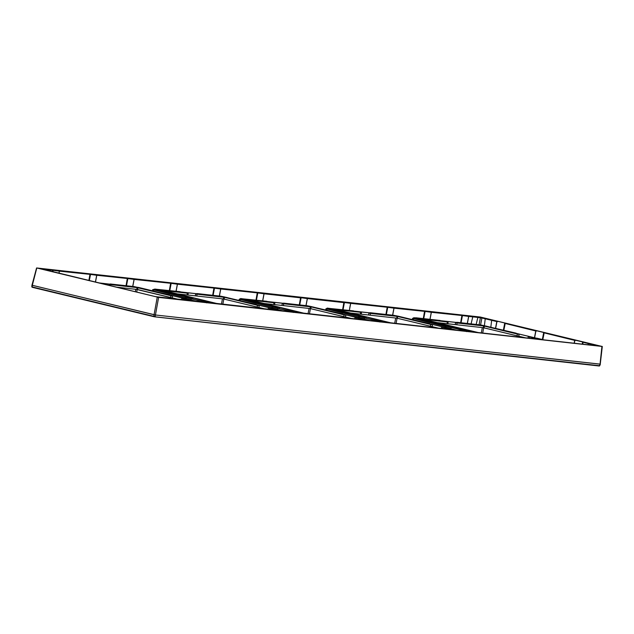 <?xml version="1.0" encoding="UTF-8"?>
<svg xmlns="http://www.w3.org/2000/svg" width="634" height="634" viewBox="0 0 634 634"><rect width="100%" height="100%" fill="white"/><g stroke="black" fill="none" stroke-linecap="round" stroke-linejoin="round"><path stroke-width="0.95" d="M460.3 329.728L460.118 330.631A0.991 0.61 -76.4 0 1 460.902 329.791L413.994 317.697A0.991 0.777 96.3 0 1 414.073 317.713M465.625 331.241A0.991 0.61 -76.4 0 1 466.069 331.043L446.645 326.351A0.991 0.61 -76.4 0 0 445.853 327.239L451.02 328.483L451.21 327.532M445.853 327.239L444.838 326.383L445.861 325.591M109.199 284.587L110.506 284.262L109.912 284.072M196.786 301.507L138.577 287.44L98.413 282.843M190.691 300.088L189.574 299.914L190.691 300.088M98.975 282.978L138.125 287.392L196.342 301.459M101.044 283.192L101.622 283.636M108.85 285.363L109.714 284.151M109.016 284.452L137.174 287.622L170.815 295.713L172.591 296.094L171.885 295.539M179.311 299.573L137.435 289.5L115.967 287.083M172.266 297.869L172.591 296.094M181.411 299.803L181.776 298.313L182.64 298.138M181.776 298.313L193.101 301.095M154.007 314.726L155.512 314.995L155.1 316.556L153.793 316.318L32.049 286.909L31.866 285.181L154.007 314.726L153.943 316.699L32.199 287.289L32.263 285.316M155.512 314.995L600.263 364.13M601.935 346.338L600.041 364.154L155.433 314.979L158.627 297.401L36.796 267.976L480.255 317.024L602.086 346.449L158.627 297.401M155.433 314.979L32.318 285.324L36.796 267.976M483.314 317.777L599.225 346.013L155.568 296.649L39.657 268.412L479.209 317.024L483.235 318.165L467.67 316.144M584.104 342.487L597.347 345.807M575.466 340.442L545.145 333.08M536.507 331.035L506.186 323.665M497.547 321.62L483.235 318.165M597.949 345.879L584.096 342.526M177.369 284.198L169.381 283.113L177.369 284.198L176.022 291.244M134.051 279.404L126.071 278.326L134.051 279.404L132.704 286.449M96.701 275.275L88.72 274.189L96.701 275.275L95.393 282.114M59.35 271.146L51.362 270.06L59.35 271.146L58.93 273.302M468.637 316.414L460.656 315.328L468.637 316.414L467.298 323.459M431.286 312.277L423.306 311.199L431.286 312.277L429.947 319.33M393.936 308.148L385.955 307.07L393.936 308.148L392.589 315.193M350.618 303.361L342.637 302.275L350.618 303.361L349.691 308.219M307.308 298.566L299.327 297.489L307.308 298.566L305.96 305.612M263.99 293.78L256.009 292.694L263.99 293.78L262.65 300.825M220.68 288.985L212.699 287.907L220.68 288.985L219.332 296.03M176.434 289.056L176.046 291.244M40.853 268.935L51.362 270.06M430.32 312.015L460.656 315.328M392.969 307.886L423.306 311.199M349.651 303.092L385.955 307.07M306.341 298.305L342.637 302.275M263.023 293.51L299.327 297.489M219.713 288.724L256.009 292.694M176.395 283.929L212.699 287.907M133.085 279.142L169.381 283.113M95.734 275.005L126.071 278.326M58.376 270.877L88.72 274.189M51.362 270.1L48.382 269.933L48.287 270.734M52.345 271.717L52.574 270.353M212.691 287.947L177.449 284.206L176.109 291.252M169.381 283.152L134.139 279.412L132.791 286.465M126.063 278.366L96.78 275.283M88.712 274.229L59.43 271.154L59.017 273.325M41.678 269.141L48.382 269.933M496.874 321.589L495.55 328.19M471.086 323.879L472.774 316.873L480.421 317.634L496.794 321.565L495.526 328.19M472.774 316.873L468.724 316.421L467.377 323.467M460.649 315.367L431.374 312.293L430.026 319.338M423.298 311.239L394.023 308.156L392.676 315.209M385.947 307.11L350.705 303.369L349.358 310.414M342.622 309.669L343.85 302.569M343.85 302.608L307.395 298.574L306.048 305.628M342.629 302.315L343.842 302.608M299.303 304.875L300.54 297.782M300.54 297.822L264.077 293.788L262.738 300.833M299.319 297.528L300.532 297.822M256.009 292.734L220.767 288.993L219.419 296.046M583.129 342.384L582.757 344.191M574.784 340.41L574.214 343.248M545.137 333.119L574.705 340.387L574.166 343.248M534.494 337.7L535.833 330.988M506.178 323.705L535.754 330.98M212.675 295.293L213.912 288.201M219.752 293.851L219.356 296.038M169.365 290.507L170.594 283.406M133.124 284.27L132.728 286.457M126.047 285.712L127.283 278.619M95.774 280.141L95.417 282.114M88.879 280.537L89.933 274.482M467.71 321.272L467.321 323.459M460.641 322.722L461.869 315.621M430.359 317.143L429.963 319.33M423.282 318.593L424.518 311.492M393.009 313.014L392.612 315.201M385.932 314.456L387.168 307.363M306.38 303.432L305.984 305.62M263.062 298.638L262.674 300.825M255.993 300.088L257.222 292.987M544.17 332.969L542.807 339.61M505.195 323.602L503.848 330.195M482.68 333.127L483.71 327.826L482.339 327.58M436.977 322.587L447.081 323.705L447.327 321.929L448.127 321.961L447.556 321.517L483.457 325.504L542.847 339.784M456.226 322.476L455.529 322.777L457.09 323.007L456.765 324.774L447.081 323.705M456.765 324.774L483.401 327.723L517.003 335.806L517.328 334.039L519.103 334.419L518.398 333.864M525.816 337.898L517.003 335.806M478.836 332.699L420.627 318.64L447.556 321.517M478.393 332.652L419.938 318.403L482.894 325.369L543.298 339.832M419.597 318.395L419.137 318.704L419.859 318.95L451.543 326.605L417.085 318.506M416.015 318.07L419.534 318.442M467.187 330.465L475.048 332.279M455.711 322.912L456.147 322.413M440.091 320.447L416.102 317.8L414.715 317.856L416.356 318.426M447.16 325.773L446.035 325.591M466.917 330.639L472.607 332.01L460.902 329.791M537.196 338.413L536.079 338.239L537.196 338.413M466.521 331.622L466.814 330.655L466.196 331.059M451.543 326.605L466.307 330.171M444.838 326.383L413.13 318.482M440.82 320.796L439.6 320.542M447.881 323.744L448.127 321.961M455.529 322.777L455.204 324.553M518.778 336.194L519.103 334.419M527.924 338.128L528.28 336.638L529.152 336.464M528.28 336.638L539.613 339.42M396.052 323.546L397.082 318.244L395.711 317.999M439.188 328.317L396.773 318.141L350.348 313.006M441.652 327.057L443.134 327.041L441.652 327.057L441.296 328.547M456.67 330.251L396.266 315.787L333.31 308.821L391.764 323.071M378.292 319.766L333.999 309.059L369.598 312.895L398.009 316.136L442.524 326.882M378.997 321.66A0.991 0.61 -76.4 0 1 379.441 321.462L360.017 316.77L365.184 318.022L364.582 317.951L364.392 318.902L359.224 317.658A0.991 0.61 -76.4 0 1 360.017 316.77L359.407 316.009L366.412 317.04L380.558 320.883M364.915 317.024L333.23 309.368L332.509 309.123L332.969 308.813M388.42 322.698L379.679 320.59M353.463 310.866L328.087 308.275L360.532 316.192M359.232 316.009L358.21 316.802L326.502 308.901M359.224 317.658L358.21 316.802M373.489 321.05A0.991 0.61 -76.4 0 1 374.274 320.21L373.672 320.146L373.489 321.05M364.582 317.951L373.672 320.146M379.901 322.04L380.186 321.073L379.441 321.462L374.274 320.21M379.568 321.478L380.289 321.058L385.979 322.429M332.905 308.861L329.387 308.489M369.083 313.331L370.391 313.006L369.527 312.831M450.568 328.832L449.451 328.658L450.568 328.832M354.192 311.215L352.979 310.961M431.77 324.283L432.475 324.838L430.7 324.457L431.017 324.109M432.15 326.613L432.475 324.838M370.232 312.982L370.462 313.426L368.901 313.196L369.598 312.895M368.901 313.196L368.576 314.971M361.253 314.163L361.507 312.38L360.928 311.936M336.575 309.677L361.507 312.38M309.424 313.965L310.454 308.663L309.083 308.417M352.567 318.736L310.145 308.56L263.72 303.424M291.664 310.184L247.244 299.375L310.2 306.341L369.59 320.622M370.042 320.669L309.646 306.206L246.681 299.24L305.136 313.489M266.835 301.285L241.459 298.693L272.794 306.436L279.784 307.458L293.93 311.302M278.286 307.442L246.602 299.787L245.881 299.541L246.341 299.232M301.792 313.117L293.051 311.009M292.369 312.079A0.991 0.61 -76.4 0 1 292.813 311.88L273.389 307.189L278.556 308.441L277.961 308.37L277.763 309.321L272.596 308.076A0.991 0.61 -76.4 0 1 273.389 307.189L272.604 306.428L271.582 307.221L239.874 299.319M273.912 306.61L272.604 306.428M272.596 308.076L271.582 307.221M286.861 311.468A0.991 0.61 -76.4 0 1 287.646 310.628L287.043 310.565L286.861 311.468M277.961 308.37L287.043 310.565M293.273 312.459L293.558 311.492L292.813 311.88L287.646 310.628M292.94 311.896L293.661 311.476L299.351 312.847M246.277 299.28L242.759 298.907M363.94 319.251L362.83 319.076L363.94 319.251M267.564 301.633L266.351 301.38M282.455 303.749L283.16 303.234M345.142 314.702L345.847 315.257L344.072 314.876L344.389 314.527M345.522 317.032L345.847 315.257M354.668 318.965L355.024 317.476L355.896 317.301M355.024 317.476L366.357 320.257M274.3 302.355L274.879 302.798L274.07 302.767L249.947 300.096M274.625 304.582L274.879 302.798M281.948 305.39L282.273 303.615L282.97 303.314M282.273 303.615L311.064 306.904L344.072 314.876L343.747 316.643M222.796 304.383L223.826 299.082L222.455 298.836L221.409 304.225M265.939 309.154L223.517 298.979L177.092 293.843M205.868 300.793L193.79 297.877M283.414 311.088L223.017 296.625L160.053 289.659L218.508 303.908M194.48 298.059L160.616 289.793L223.572 296.76L282.97 311.04M205.741 302.497A0.991 0.61 -76.4 0 1 206.185 302.299L186.761 297.608L191.928 298.86L191.333 298.788L191.135 299.739L185.968 298.495A0.991 0.61 -76.4 0 1 186.761 297.608L186.15 296.847L193.156 297.877L207.302 301.721M191.658 297.861L159.974 290.206L159.253 289.96L159.713 289.651M215.164 303.535L206.422 301.427M180.207 291.703L154.831 289.112L187.284 297.029M185.976 296.847L184.954 297.639L153.246 289.738M185.968 298.495L184.954 297.639M200.233 301.887A0.991 0.61 -76.4 0 1 201.018 301.047L200.415 300.984L200.233 301.887M191.333 298.788L200.415 300.984M206.644 302.878L206.93 301.911L206.185 302.299L201.018 301.047M206.312 302.315L207.033 301.895L212.723 303.266L207.041 301.895M159.649 289.69L156.13 289.326M277.312 309.669L276.202 309.495L277.312 309.669M195.827 294.168L197.134 293.843L196.54 293.653M180.936 292.052L179.723 291.798M258.513 305.12L259.219 305.675L257.444 305.295L257.761 304.946M258.894 307.45L259.219 305.675M268.039 309.384L268.404 307.894L269.268 307.72M268.404 307.894L279.729 310.676M187.672 292.773L188.25 293.217L187.442 293.185L163.318 290.515M187.997 295L188.25 293.217M195.32 295.809L195.644 294.033L196.342 293.732M195.644 294.033L224.436 297.322L257.444 305.295L257.119 307.062M178.526 299.486L135.827 289.255L135.343 291.759M414.367 317.943A0.991 0.61 -76.4 0 0 413.574 318.831L413.384 319.687M133.837 286.719L134.741 286.94L133.837 286.719M140.122 287.876L139.393 287.788L140.122 287.876M110.348 284.238L110.379 285.736M136.944 287.178L136.889 289.397M138.125 287.392L137.435 289.5M171.132 295.365L170.491 297.481M183.25 298.289L182.616 299.937M137.206 289.445L136.698 292.092M599.724 365.659L599.336 366.016L154.728 316.841L31.7 286.798M600.35 364.178L599.709 365.731L153.943 316.699M154.759 316.841L599.368 366.016L600.121 364.17M154.07 314.726L157.264 297.156M52.86 271.835L53.121 270.456M213.111 295.349L214.458 288.296M169.801 290.554L171.14 283.509M256.429 300.136L257.769 293.09M299.739 304.93L301.087 297.877M343.057 309.717L344.397 302.672M386.368 314.512L387.715 307.458M423.718 318.64L425.065 311.595M461.076 322.769L462.416 315.724M476.158 324.442L477.854 317.396M479.074 324.759L480.421 317.634M480.58 324.925L481.903 317.911M485.24 318.743L484.408 325.551M491.667 320.328L490.843 327.057M588.003 344.777L588.32 343.676M574.317 343.263L574.856 340.418M582.226 344.135L582.583 342.281M495.677 328.222L496.937 321.596M503.396 330.092L504.664 323.459M534.613 337.732L535.896 331.003M542.355 339.499L543.623 332.874M89.323 280.648L90.48 274.585M126.483 285.768L127.83 278.714M455.656 324.624L447.762 323.752M481.293 332.969L482.339 327.604M525.031 337.811L483.718 327.77M464.532 330.401A0.991 0.61 103.6 0 0 465.308 329.585M452.264 327.445A0.991 0.61 103.6 0 0 453.041 326.621M413.899 317.697A0.991 0.777 96.3 0 1 413.994 317.697L412.488 318.466L412.282 319.425M480.342 325.044L481.254 325.266L480.342 325.044M415.682 317.896L416.586 318.109M486.635 326.201L485.906 326.114L486.635 326.201M453.635 326.613L420.659 318.648M423.203 319.259L447.327 321.929L447.097 321.478M456.86 322.563L457.09 323.007L483.687 325.947L517.328 334.039L517.645 333.69M483.457 325.504L483.401 327.723M484.638 325.717L483.948 327.826M529.762 336.622L529.128 338.263M369.028 315.043L361.134 314.171M394.665 323.388L395.711 318.022M438.403 328.23L397.09 318.189M452.985 329.839L442.817 327.382L442.5 328.681M443.134 327.041L456.218 330.203M365.636 317.864A0.991 0.61 103.6 0 0 366.412 317.04M377.904 320.82A0.991 0.61 103.6 0 0 378.68 320.004M326.756 310.105L326.946 309.249A0.991 0.61 -76.4 0 1 327.738 308.362L328.246 308.219L327.366 308.116A0.991 0.777 96.3 0 1 327.445 308.132M359.407 316.009L327.738 308.362M385.963 322.429L380.289 321.058M400.006 316.62L399.277 316.532L400.006 316.62M393.722 315.463L394.625 315.684L393.722 315.463M329.054 308.314L329.957 308.528M327.271 308.116A0.991 0.777 96.3 0 1 327.366 308.116L325.86 308.885L325.654 309.844M329.728 308.845L330.465 308.924M430.375 326.225L430.7 324.457L397.692 316.485L397.32 318.244M398.009 316.136L397.692 316.485L396.829 315.922M396.773 318.141L397.058 316.366L370.462 313.426L370.137 315.193M360.453 314.123L360.469 311.896M333.872 308.956L333.999 309.408M367.736 317.222L367.046 317.04M282.399 305.461L274.506 304.589M308.037 313.806L309.083 308.441M351.775 318.648L310.462 308.607M279.008 308.282A0.991 0.61 103.6 0 0 279.784 307.458M291.275 311.239A0.991 0.61 103.6 0 0 292.052 310.422M240.127 300.524L240.318 299.668A0.991 0.61 -76.4 0 1 241.11 298.78L241.617 298.638L240.738 298.535A0.991 0.777 96.3 0 1 240.817 298.551M272.779 306.428L241.11 298.78M299.335 312.847L293.661 311.476M313.378 307.038L312.649 306.951L313.378 307.038M307.094 305.881L307.997 306.103L307.094 305.881M242.426 298.733L243.337 298.947M240.643 298.535A0.991 0.777 96.3 0 1 240.738 298.535L239.232 299.303L239.026 300.262M243.099 299.264L243.836 299.343M356.506 317.46L355.872 319.1M281.108 307.641L280.418 307.458M273.84 302.315L273.825 304.542M283.604 303.401L283.509 305.612M310.2 306.341L310.145 308.56M311.381 306.555L310.692 308.663M195.771 295.88L187.878 295.008M265.147 309.067L223.834 299.026M192.379 298.701A0.991 0.61 103.6 0 0 193.156 297.877M204.647 301.657A0.991 0.61 103.6 0 0 205.424 300.841M153.499 290.943L153.69 290.087A0.991 0.61 -76.4 0 1 154.482 289.199L154.989 289.056M186.15 296.847L154.482 289.199M155.798 289.152L156.709 289.366M220.466 296.3L221.369 296.522L220.466 296.3M156.471 289.683L157.208 289.762M226.75 297.457L226.021 297.37L226.75 297.457M269.878 307.878L269.244 309.519M205.884 300.801L205.036 300.603M160.616 289.793L160.743 290.245M187.212 292.734L187.196 294.961M196.976 293.819L196.881 296.03M223.572 296.76L223.517 298.979M224.753 296.974L224.064 299.082M169.619 294.842L134.257 286.623L110.268 283.969M197.578 301.594L190.311 299.834M600.255 364.154L602.3 346.457M31.962 285.205L36.582 267.968M534.47 337.7L535.754 330.956M95.48 282.13L96.788 275.275M464.92 329.347L478.852 332.699M516.131 333.167L480.77 324.949L456.781 322.294M544.091 339.919L536.824 338.16M415.864 318.125L446.629 325.48M474.541 332.224L467.234 330.457M454.364 326.803L453.651 326.613M370.153 312.713L394.142 315.367L429.503 323.586M457.463 330.338L450.195 328.578M329.244 308.544L360.001 315.898M387.913 322.643L380.606 320.875M367.023 317.032L334.015 309.059M283.525 303.131L307.514 305.786L342.875 314.004M370.835 320.756L363.567 318.997M242.616 298.963L273.373 306.317M301.285 313.061L293.978 311.294M280.394 307.45L247.371 299.827M152.398 290.681L152.604 289.722L155.005 289.056M256.247 304.423L220.886 296.205L196.897 293.55M155.988 289.381L186.745 296.736M214.657 303.48L207.35 301.713M284.206 311.175L276.939 309.416M193.766 297.869L160.759 289.897"/></g></svg>
